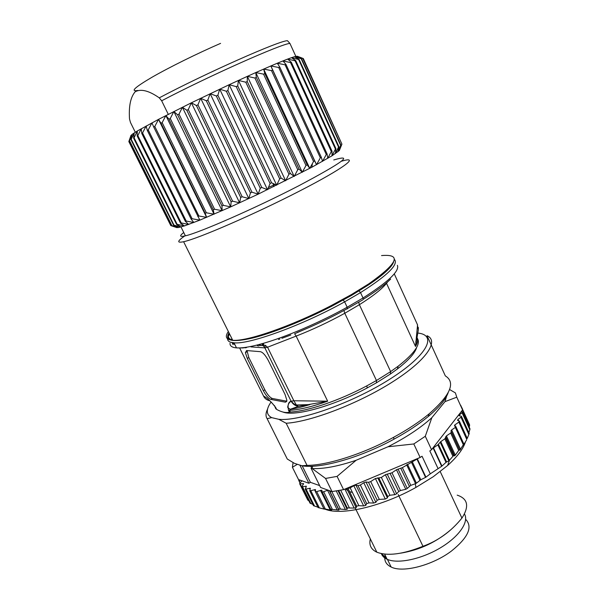 <?xml version="1.0" encoding="UTF-8"?>
<svg xmlns="http://www.w3.org/2000/svg" width="599" height="599" viewBox="0 0 599 599"><rect width="100%" height="100%" fill="white"/><g stroke="black" fill="none" stroke-linecap="round" stroke-linejoin="round"><path stroke-width="0.9" d="M341.37 161.251C360.635 155.455 344.5 167.967 299.537 191.066C254.71 214.15 198.022 238.731 183.608 241.719C176.615 243.172 177.177 241.12 185.271 235.579M228.346 331.517C224.632 336.81 226.085 339.73 232.712 340.277C246.593 341.67 290.972 326.44 331.157 305.617L351.583 294.491L368.947 283.739C397.743 263.246 401.944 253.856 381.548 255.571M333.755 159.955C354.436 153.831 342.725 162.464 298.609 185.862C256.065 207.905 198.838 232.981 185.391 235.819C179.693 237.137 179.146 236.043 183.751 232.524M268.419 187.509L275.031 184.432M228.998 332.819C224.363 340.846 232.083 342.621 252.157 338.136C272.111 333.254 303.206 320.884 331.352 306.426L351.538 295.412L368.714 284.765C383.682 274.627 391.978 266.997 393.595 261.898M341.827 144.277L339.348 150.521L340.921 145.213L301.492 58.642L296.34 56.269L302.742 58.41L341.917 144.142L339.348 150.521L332.003 155.8L311.839 167.248L258.154 194.166L230.69 206.88L199.856 220.14L184.395 225.928L178.539 227.538L176.48 227.5M342.965 300.017L331.299 306.224M232.547 339.947C228.518 339.019 227.425 336.833 229.282 333.388M389.912 266.989C385.03 272.53 377.991 278.34 368.797 284.42M309.743 168.364L307.205 164.837L264.825 73.58L263.657 69.072L309.743 168.364L313.547 161.483L314.647 160.891L272.672 70.12L271.504 70.63L313.547 161.483M272.672 70.12L270.86 65.957L255.788 72.554L263.553 74.149L305.992 165.474L307.205 164.837M305.992 165.474L302.278 172.295L299.066 169.053L256.312 77.398L255.788 72.554L247.342 76.358L254.942 78.02L256.312 77.398M341.917 144.142L302.899 58.403L297.336 56.246L294.394 56.74L301.185 58.724L340.674 145.415L337.836 151.847L338.937 146.74L299.088 59.368L294.394 56.74L291.503 57.684L298.631 59.526L338.54 147.017L335.38 153.614L335.964 148.732L295.696 60.581L291.503 57.684L287.67 59.076L295.082 60.806L335.418 149.076L332.003 155.8L332.018 151.158L291.316 62.266L287.67 59.076L282.93 60.933L290.552 62.573L331.322 151.577L327.705 158.391L327.121 154.018L285.985 64.437L282.93 60.933L277.307 63.232L285.079 64.812L326.283 154.497L322.532 161.378L321.311 157.275L279.755 67.058L277.307 63.232L270.86 65.957L278.707 67.507L320.338 157.814L316.527 164.71L314.647 160.891M320.338 157.814L321.311 157.275M326.283 154.497L327.121 154.018M331.322 151.577L332.018 151.158M335.418 149.076L335.964 148.732M338.54 147.017L338.937 146.74M298.811 56.8L303.319 58.56L341.872 144.03M129.406 140.93L171.681 225.651L176.997 227.665L170.775 225.583L128.83 141.566L131.009 135.344L129.406 140.93L132.147 134.348L130.994 139.747L134.236 132.903L133.592 138.092L134.086 137.792L137.283 131.016L137.186 135.973L137.83 135.606L141.267 128.695L141.768 133.405L142.562 132.971L146.163 125.962L147.294 130.402L148.23 129.908L151.944 122.84L153.718 127.01L154.789 126.449L158.533 119.366L160.974 123.244L162.164 122.638L165.863 115.57L168.978 119.164L170.273 118.512L173.852 111.511L177.633 114.821L179.019 114.132L182.395 107.236L186.821 110.268L188.281 109.55L191.381 102.796L196.427 105.566L197.94 104.825L200.68 98.266L206.311 100.782L207.853 100.04L210.174 93.691L216.329 95.982L217.879 95.241L219.721 89.154L226.34 91.243L227.882 90.516L229.185 84.714L236.208 86.623L237.713 85.927L238.432 80.423L245.785 82.198L247.23 81.531L247.342 76.358L229.185 84.714L191.381 102.796L158.533 119.366L137.283 131.016L132.147 134.348L130.814 135.891M128.83 141.566L170.775 225.583M130.994 139.747L173.65 225.299L178.539 227.538L171.92 225.628L129.586 140.78M133.592 138.092L176.6 224.468L181.003 226.961L174.039 225.202L131.331 139.522M173.65 225.299L174.039 225.202M137.186 135.973L180.516 223.165L184.395 225.928L177.139 224.303L134.086 137.792M176.6 224.468L177.139 224.303M141.768 133.405L185.376 221.383L188.692 224.445L181.205 222.918L137.83 135.606M180.516 223.165L181.205 222.918M147.294 130.402L191.148 219.129L193.859 222.506L186.207 221.061L142.562 132.971M185.376 221.383L186.207 221.061M153.718 127.01L199.856 220.14L192.114 218.747L148.23 129.908M191.148 219.129L192.114 218.747M160.974 123.244L205.172 213.319L206.625 217.355L198.861 215.984L154.789 126.449M197.767 216.441L198.861 215.984M168.978 119.164L213.266 209.822L214.083 214.195L206.378 212.802L162.164 122.638M205.172 213.319L206.378 212.802M177.633 114.821L221.967 205.974L222.132 210.691L214.577 209.246L170.273 118.512M213.266 209.822L214.577 209.246M186.821 110.268L231.139 201.833L230.69 206.88L223.36 205.352L179.019 114.132M221.967 205.974L223.36 205.352M196.427 105.566L240.678 197.453L239.622 202.821L232.599 201.174L188.281 109.55M231.139 201.833L232.599 201.174M206.311 100.782L250.434 192.9L248.825 198.561L242.176 196.764L197.94 104.825M240.678 197.453L242.176 196.764M216.329 95.982L260.28 188.228L258.154 194.166L251.954 192.182L207.853 100.04M250.434 192.9L251.954 192.182M226.34 91.243L270.074 183.504L267.491 189.696L261.808 187.494L217.879 95.241M260.28 188.228L261.808 187.494M236.208 86.623L279.673 178.802L276.693 185.211L271.572 182.777L227.882 90.516M270.074 183.504L271.572 182.777M245.785 82.198L288.943 174.189L285.641 180.778L281.126 178.083L237.713 85.927M279.673 178.802L281.126 178.083M254.942 78.02L297.748 169.727L294.206 176.45L290.335 173.485L247.23 81.531M288.943 174.189L290.335 173.485M297.748 169.727L299.066 169.053M347.188 309.002L347.173 307.235L344.635 301.836L343.242 300.099M227.568 338.832C227.605 341.175 229.739 342.501 233.977 342.815C249.147 344.657 302.51 325.339 344.635 301.836L360.531 292.597L359.026 290.957M230.023 343.294C229.829 345.952 231.985 347.487 236.5 347.884C241.112 348.236 247.919 347.3 256.919 345.069L261.726 343.796L262.197 344.462L263.695 344.687M394.307 259.3C399.016 264.211 387.755 275.308 360.531 292.597L363.031 297.973L347.173 307.235C319.334 322.734 284.877 337.409 261.726 343.796M263.657 69.072L271.504 70.63M263.553 74.149L264.825 73.58M362.852 299.837L347.525 308.515C331.299 317.47 314.505 325.474 297.156 332.527M259.33 344.56L261.239 345.526L265.215 345.234M259.03 344.635L259.404 345.241L261.007 345.593M256.919 345.069L257.338 345.668L258.985 345.93M390.653 279.082C384.618 284.937 375.513 291.668 363.316 299.275L363.031 297.973C388.219 281.934 399.683 271.048 397.407 265.32M302.278 172.295L255.788 72.554M260.812 345.616C262.325 344.987 263.672 345.743 264.863 347.892L251.258 346.918M311.42 326.47L294.611 333.763L296.153 336.099L267.551 347.218L265.215 345.226M232.367 343.601L234.149 343.167M270.86 65.957L316.527 164.71M343.916 310.492L344.784 313.262C328.881 322.015 312.671 329.622 296.153 336.099L327.66 401.195L293.869 400.761L296.378 404.991L298.497 406.354L327.66 401.195C312.161 406.699 299.47 409.753 289.579 410.36L290.186 409.304L298.497 406.354C295.457 405.972 293.016 404.303 291.174 401.345L293.869 400.761L291.107 401.225C288.359 401.966 287.498 404.991 288.516 410.3L289.429 412.149C285.993 413.123 281.732 412.209 276.626 409.416L275.735 407.62C271.31 401.764 267.244 397.908 263.56 396.044L263.261 395.445M358.651 302.008L359.385 304.696L390.645 371.597L376.464 380.507L344.784 313.262L359.385 304.696C372.945 296.153 381.982 289.025 386.52 283.312L386.37 282.953M274.357 405.471L276.626 409.416L275.735 407.62L275.121 407.335L275.922 408.937M288.516 410.3L289.579 410.36L290.395 412.015C307.572 411.266 339.229 400.611 366.805 385.868L376.464 380.507L376.397 382.836L367.232 387.927L366.805 385.868M416.657 347.42C415.077 353.073 408.668 360.254 397.407 368.962L390.286 374.098L390.645 371.597L398.163 366.199C414.463 353.388 420.902 344.17 417.458 338.547M246.571 350.55L245.395 352.669L247.29 358.427L263.335 390.713C265.949 395.602 268.442 398.492 270.815 399.391L285.409 402.199L286.884 400.342L285.072 394.524L268.337 360.553C265.552 355.334 262.931 352.384 260.483 351.688L246.571 350.55M279.755 67.058L278.707 67.507M294.206 176.45L247.342 76.358M263.298 395.52L239.697 348.079M416.814 343.848L415.773 341.715M283.028 412.06C294.686 416.792 333.321 406.167 367.232 387.927M290.395 412.015L289.429 412.149M390.286 374.098L376.397 382.836M417.293 338.016C418.124 340.195 417.525 343.002 415.504 346.439L418.342 329.854L417.263 324.246M418.267 330.259L418.372 327.541M417.211 324.134L417.563 324.89L415.504 346.439L386.52 283.312L387.725 281.785M263.605 396.156C264.706 398.537 266.757 400.065 269.767 400.746M246.998 350.587L248.825 357.536L264.848 389.807C267.461 394.689 269.954 397.579 272.328 398.47L286.816 401.218M271.107 401.966C265.866 409.439 266.061 414.665 271.684 417.63L278.805 419.307C299.672 421.569 352.654 402.827 389.814 379.182C427.184 355.574 437.397 335.358 418.357 333.111L417.825 333.104M267.573 409.102C265.664 413.003 265.514 416.193 267.124 418.671L271.684 417.63M307.04 465.386C327.443 465.326 363.039 454.02 393.595 437.315C407.515 429.723 419.352 421.906 429.109 413.864C450.493 395.093 455.899 382.439 445.334 375.887L427.027 335.702C439.337 340.973 426.451 360.418 392.487 381.945C358.689 403.479 311.023 421.756 286.165 423.253L307.04 465.386L301.881 465.76L294.446 463.341L287.273 459.029L267.124 418.671M278.805 419.307L286.165 423.253M285.985 64.437L285.079 64.812M285.641 180.778L238.432 80.423M301.881 465.76C319.634 469.137 359.67 458.003 393.932 439.202C407.387 431.857 418.836 424.287 428.278 416.485C439.119 407.38 445.761 399.421 448.202 392.622M309.765 466.299L312.558 467.198L311.046 468.186L320.585 487.474L332.026 491.577L343.579 489.645L420.139 457.464L413.797 443.964L387.965 446.779L356.128 460.272C338.053 466.336 323.393 469.099 312.146 468.545L311.046 468.186M447.056 394.644L444.99 401.63L431.849 417.668C420.715 427.813 406.092 437.517 387.965 446.779M291.316 62.266L290.552 62.573M276.693 185.211L229.185 84.714M319.671 485.617L310.372 482.307L302.181 465.812M312.146 468.545L325.557 478.444L337.08 476.385L356.128 460.272M337.08 476.385L343.579 489.645M413.797 443.964L425.29 436.267L431.849 417.668M425.29 436.267L431.557 449.707L462.57 409.933L456.775 397.197L444.99 401.63M456.775 397.197L455.382 392.892L449.587 389.515M293.061 462.623L292.402 467.287L297.381 464.292M310.372 482.307L308.897 483.273L302.046 480.81L299.822 483.183L299.717 483.902L303.551 483.55L301.889 486.852L306.351 486.186L305.258 489.203L310.342 488.2L309.81 490.91L315.486 489.54L315.501 491.921L321.745 490.169L322.269 492.198L328.02 490.139M308.897 483.273L299.867 465.109M325.557 478.444L332.026 491.577M420.139 457.464L422.048 456.243L430.292 473.831L441.65 466.307L433.167 448.082L437.869 444.862L440.759 441.62L444.847 438.85L446.42 435.907L450.68 433.017L451.391 432.066L450.935 430.868L451.639 429.932L455.36 427.409L455.734 426.286L454.446 426.054L454.768 424.968L458.856 422.1L459.306 421.075L457.516 420.386L457.988 419.345L461.013 417.263L461.372 416.208L459.201 415.788L459.403 414.845L462.091 412.778L462.263 411.842L461.133 411.775M347.3 488.08L348.034 488.462L350.19 487.886L353.814 485.729L355.948 485.138L358.015 485.722L360.358 485.01L363.78 482.749L366.004 482.008L368.505 482.3L370.706 481.581L375.401 478.526L381.368 477.448L385.359 474.745L391.986 472.783L396.478 469.736L402.386 467.654L418.791 458.033M462.031 408.72L461.709 408.016L462.271 408.226L462.024 408.728M432.134 448.973L433.167 448.082M438.011 468.5L429.827 450.957L431.557 449.707M298.886 479.679L298.736 480.428L300.803 480.368L298.519 479.544L292.402 467.287M300.803 480.368L302.046 480.81M329.42 490.641L330.027 491.719L331.599 491.427M460.594 405.396L460.219 404.767M295.696 60.581L295.082 60.806M267.491 189.696L219.721 89.154M299.088 59.368L298.631 59.526M258.154 194.166L210.174 93.691M248.825 198.561L200.68 98.266M239.622 202.821L191.381 102.796M230.69 206.88L182.395 107.236M222.132 210.691L173.852 111.511M214.083 214.195L165.863 115.57M206.625 217.355L158.533 119.366M130.612 136.46L128.822 141.581M135.314 132.222L130.47 122.473L129.511 118.969C128.688 106.18 130.567 97.128 135.142 91.789C140.877 88.607 148.911 90.621 159.267 97.847L161.663 100.789L168.282 114.334M295.839 56.366L289.931 43.42L287.475 40.732C280.542 40.088 206.131 72.996 159.267 97.847M465.655 519.311C473 526.933 468.246 537.52 451.406 551.065C432.426 565.426 402.745 573.048 391.147 567.028C385.943 564.475 383.907 560.469 385.052 555.011M386.999 559.009L381.6 553.663M381.346 553.611C382.259 556.044 384.191 557.931 387.134 559.279C397.511 564.116 421 559.339 439.958 548.092C458.976 536.891 469.309 521.834 464.442 513.972M451.174 529.434C436.454 542.147 419.637 550.054 400.709 553.154M457.179 495.133C467.901 498.675 469.474 506.327 461.919 518.09C451.174 531.38 438.191 540.785 422.969 546.288C402.91 554.322 387.531 556.291 376.838 552.196C371.006 549.425 368.842 544.993 370.332 538.898M422.969 546.288L398.215 494.542M440.235 471.608L461.919 518.09M325.264 509.24C341.108 515.859 381.713 506.649 415.901 487.451L433.242 476.722L447.61 465.505C457.119 456.925 463.027 449.183 465.318 442.294M417.323 458.841L425.934 477.163L430.292 473.831M425.934 477.163L425.567 477.396L416.949 459.074M407.5 464.307L416.425 483.183L420.79 479.754L425.567 477.396M416.425 483.183L415.571 483.678L406.631 464.779M398.036 469.039L407.268 488.455L410.779 485.355L415.571 483.678M407.268 488.455L405.793 489.308L396.478 469.736M387.179 473.996L396.65 493.786L398.732 491.487L400.461 490.536L405.793 489.308M396.65 493.786L394.891 494.647L385.359 474.745M377.767 477.83L387.411 497.889L387.755 496.534L389.919 495.253L394.891 494.647M387.411 497.889L385.292 499.057L375.401 478.526M366.004 482.008L375.843 502.329L377.183 500.255L379.317 499.401L385.292 499.057M375.843 502.329L373.626 503.048L363.78 482.749M355.948 485.138L365.794 505.361L366.708 503.594L369.044 502.898L373.626 503.048M365.794 505.361L363.66 505.923L353.814 485.729M346.724 488.32L356.195 507.675L356.675 506.133L358.876 505.676L363.66 505.923M356.195 507.675L354.181 508.079L344.882 489.091M338.106 490.693L347.21 509.232L347.233 507.922L354.181 508.079M347.21 509.232L345.353 509.472L336.264 490.993M331.547 509.966L330.7 509.225L338.937 510.138L338.532 508.948L345.353 509.472M331.629 510.138L330.206 509.966L320.487 490.341M325.309 509.33L323.864 508.753L330.206 509.966M325.324 509.367L323.992 508.865M309.81 490.91L318.099 507.57L324.104 509.09M305.258 489.203L313.487 505.706L317.889 507.151M301.889 486.852L310.057 503.212L312.82 504.358M299.717 483.902L307.834 500.15L308.792 500.682M469.257 427.199L469.571 424.766L460.683 405.276M468.897 432.71L470.005 428.854L462.503 412.367M467.235 438.423L469.242 433.459L461.597 416.709M463.768 444.608L466.531 440.078M463.933 444.96L463.409 445.596L463.933 444.159L463.327 444.78L459.837 450.238L450.935 430.868M446.42 435.907L455.3 455.15L458.692 450.426L459.478 449.654L459.837 450.238M455.3 455.15L454.514 455.854L445.693 436.746M440.759 441.62L449.415 460.309L452.911 456.296L453.735 455.652L454.514 455.854M449.415 460.309L448.831 460.803L440.175 442.137M433.481 447.842L441.965 466.067L445.985 462.361L448.831 460.803M229.544 333.928L227.71 337.641M231.94 338.734L231.364 339.648M293.832 400.701L267.551 347.218L264.863 347.892L291.099 401.218C289.145 402.446 288.037 404.355 287.767 406.961C287.265 407.08 288.074 407.867 290.186 409.304C295.614 408.488 302.203 406.908 309.945 404.572M234.703 344.283L232.509 344.133M394.262 273.855L417.533 324.83M264.848 389.807L263.335 390.713M247.29 358.427L248.825 357.536M285.409 402.199L286.779 401.36M270.815 399.391L272.328 398.47M220.574 43.375C197.4 53.416 169.188 67.365 151.989 77.256C134.693 87.424 129.968 91.827 137.83 90.464M161.663 100.789C208.946 75.983 281.979 43.54 289.931 43.42M352.429 492.468L349.517 491.607M347.967 490.858L345.556 488.814M462.48 410.053L469.646 425.799M462.091 412.778L469.901 429.91M459.403 414.845L459.897 415.923M461.013 417.263L468.905 434.552M457.988 419.345L458.669 420.827M459.478 421.449L467.25 438.453M458.856 422.1L466.763 439.404M454.768 424.968L455.337 426.211M455.36 427.409L463.327 444.78M451.639 429.932L460.579 449.385M451.391 432.066L459.478 449.654M450.68 433.017L458.692 450.426M445.581 438.004L453.735 455.652M444.847 438.85L452.911 456.296M438.453 444.346L446.599 461.904M437.869 444.862L445.985 462.361M412.471 462.114L420.79 479.754M411.603 462.578L419.959 480.293M402.386 467.654L410.779 485.355M400.821 468.358L409.334 486.276M391.986 472.783L400.461 490.536M390.159 473.539L398.732 491.487M381.368 477.448L389.919 495.253M378.935 478.182L387.755 496.534M370.706 481.581L379.317 499.401M368.505 482.3L377.183 500.255M360.358 485.01L369.044 502.898M358.015 485.722L366.708 503.594M350.19 487.886L358.876 505.676M347.959 488.432L356.645 506.2M340.696 490.222L349.262 507.69M338.622 490.603L347.188 508.034M331.794 491.494L340.374 508.91M300.211 482.779L299.051 480.458M329.839 491.562L338.48 509.083M337.319 510.093L327.556 490.311M323.745 491.944L332.355 509.345M308.47 500.524L300.189 483.925M322.15 492.131L330.633 509.262M303.453 484.277L303.079 483.528M316.751 491.749L325.309 509M310.896 503.609L302.532 486.845M306.171 487.114L305.707 486.193M315.344 491.457L314.445 489.645M310.844 490.813L319.349 507.9M314.527 506.088L306.089 489.158M310.11 489.465L309.503 488.245M183.608 241.719L232.712 340.277M368.714 284.765L368.947 283.739M331.352 306.426L331.157 305.617M180.988 226.969L185.391 235.819M311.839 167.248L312.393 163.609M273.863 186.596L273.009 183.466M243.426 347.952L236.5 347.884L233.977 342.815L231.558 342.366M262.122 344.485L263.62 344.088M279.875 339.027L278.49 339.506M290.837 335.021L281.897 338.315M251.55 346.866L251.033 346.956M246.459 347.645L244.692 347.839M251.273 346.918L264.863 347.892L265.23 345.496M275.735 407.62C271.751 402.176 267.693 398.313 263.56 396.044L239.69 348.079M397.407 368.962L398.163 366.199M309.945 404.565L296.385 404.991C295.689 405.238 293.959 404.026 291.189 401.345M246.938 351.778L245.395 352.669M428.278 416.485L429.109 413.864M393.932 439.202L393.595 437.315M391.147 567.028L387.433 559.406M384.61 554.105L387.134 559.279M355.237 508.064L376.838 552.196M447.61 465.505L449.512 460.197M415.901 487.451L415.339 483.767M455.989 426.825L463.843 443.964M348.034 488.462L356.675 506.133M346.679 488.342L356.165 507.727M338.72 490.588L347.233 507.922M338.008 490.708L347.165 509.33M298.736 480.428L300.017 482.989M330.027 491.719L338.532 508.955M329.308 490.603L338.944 510.131M322.269 492.198L330.7 509.225M321.745 490.169L321.963 490.603M315.501 491.921L323.864 508.753"/></g></svg>
